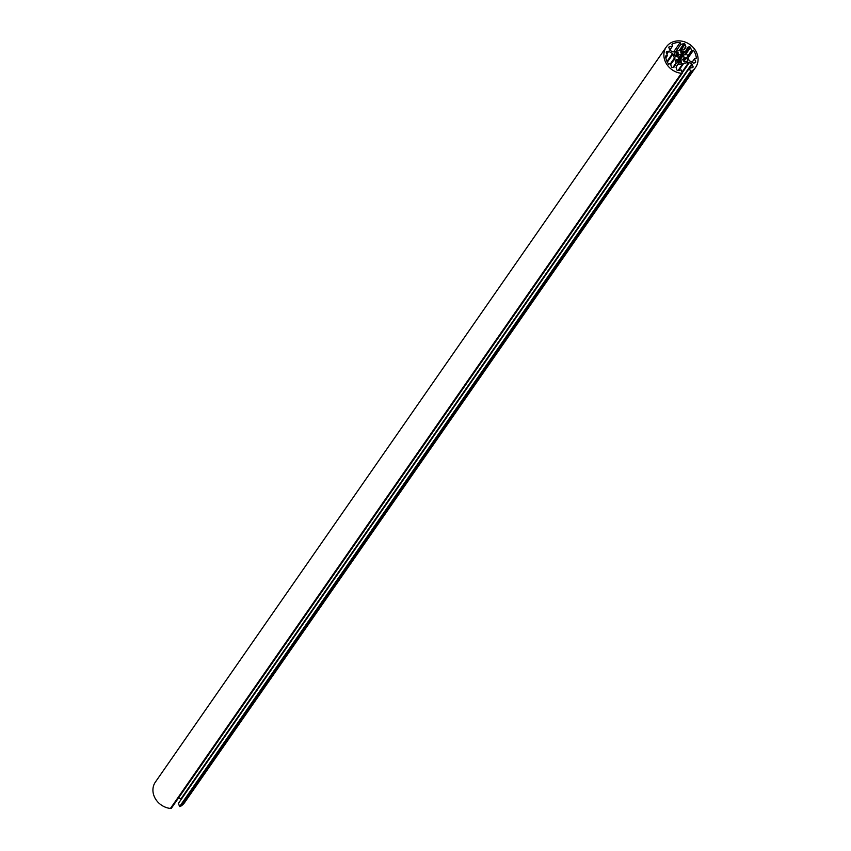 <?xml version="1.0" encoding="UTF-8"?>
<svg xmlns="http://www.w3.org/2000/svg" width="851" height="851" viewBox="0 0 851 851"><rect width="100%" height="100%" fill="white"/><g stroke="black" fill="none" stroke-linecap="round" stroke-linejoin="round"><path stroke-width="1.28" d="M680.768 59.942A3.127 2.702 34.8 0 0 683.098 59.464L684.172 60.868A4.904 4.244 -145.2 0 1 683.981 60.985L684.278 61.878L687.129 61.293A0.894 0.777 34.8 0 0 687.64 60.325L686.629 57.517L685.746 57.73A4.904 4.244 -145.2 0 1 685.736 57.953L684.002 57.74A3.127 2.702 34.8 0 0 683.162 55.475L684.534 54.613A4.904 4.244 -145.2 0 1 684.693 54.804L685.598 54.645L684.587 51.826A0.894 0.777 34.8 0 0 683.491 51.198L680.64 51.794L680.991 52.677A4.904 4.244 -145.2 0 1 681.236 52.709L681.236 54.379A3.127 2.702 34.8 0 0 678.97 54.847L677.843 53.411A4.904 4.244 -145.2 0 1 678.034 53.283L677.736 52.39L674.886 52.975A0.894 0.777 34.8 0 0 674.364 53.943L675.386 56.762L676.268 56.549A4.904 4.244 -145.2 0 1 676.279 56.315L678.034 56.538A3.127 2.702 34.8 0 0 678.832 58.815L677.481 59.666A4.904 4.244 -145.2 0 1 677.322 59.464L676.417 59.623L677.428 62.442A0.894 0.777 34.8 0 0 678.524 63.07L681.374 62.485L681.023 61.602A4.904 4.244 -145.2 0 1 680.779 61.559L680.768 59.942M683.14 55.283L677.822 62.931L683.13 55.304M680.14 42.55A16.063 13.903 34.8 0 0 671.918 44.252L672.567 46.05L669.429 46.699A0.894 0.777 34.8 0 0 668.907 47.667L669.716 49.911A0.894 0.777 34.8 0 0 670.152 50.422L672.535 51.794A0.894 0.777 34.8 0 0 673.184 51.911L684.172 49.635A0.894 0.777 34.8 0 0 684.661 49.284L685.8 47.188A0.894 0.777 34.8 0 0 685.832 46.571L685.023 44.326A0.894 0.777 34.8 0 0 683.927 43.699L680.789 44.348L680.14 42.55L673.705 51.805M672.567 46.05L669.78 50.06M680.789 44.348L675.928 51.347M679.077 50.688L683.927 43.699M676.077 63.485A0.894 0.777 34.8 0 0 676.109 62.878L672.95 54.081A0.894 0.777 34.8 0 0 672.503 53.56L668.716 51.379A0.894 0.777 34.8 0 0 668.056 51.262L666.833 51.517A0.894 0.777 34.8 0 0 666.312 52.475L667.429 55.581L665.599 55.964A16.063 13.903 34.8 0 0 668.524 64.08L670.354 63.697L671.471 66.803A0.894 0.777 34.8 0 0 672.556 67.442L673.79 67.186A0.894 0.777 34.8 0 0 674.279 66.835L676.077 63.485L673.46 67.25M667.429 55.581L665.844 57.857M674.386 58.091L670.397 63.836M674.917 58.4L670.652 64.538M674.673 58.868L670.673 64.612M685.874 50.794A0.894 0.777 34.8 0 0 685.842 51.411L689.002 60.208A0.894 0.777 34.8 0 0 689.448 60.719L693.235 62.91A0.894 0.777 34.8 0 0 693.895 63.027L695.118 62.772A0.894 0.777 34.8 0 0 695.639 61.804L694.522 58.708L696.341 58.325A16.063 13.903 34.8 0 0 693.427 50.209L691.597 50.581L690.48 47.475A0.894 0.777 34.8 0 0 689.384 46.848L688.161 47.103A0.894 0.777 34.8 0 0 687.672 47.454L685.874 50.794M691.597 50.581L687.608 56.326M693.427 50.209L688.14 57.804M694.522 58.708L692.065 62.24M682.874 63.591L688.757 62.378A0.894 0.777 -145.2 0 1 689.416 62.495L691.799 63.868A0.894 0.777 -145.2 0 1 692.235 64.378L693.044 66.623A0.894 0.777 -145.2 0 1 692.523 67.58L689.384 68.24L690.533 71.42L691.448 71.229A17.85 15.446 34.8 0 0 695.629 67.335A17.85 15.446 34.8 0 0 689.789 44.465A17.85 15.446 34.8 0 0 666.312 46.954A17.85 15.446 34.8 0 0 666.195 63.346A17.85 15.446 34.8 0 0 681.385 73.314L682.311 73.122L681.162 69.931L678.024 70.58A0.894 0.777 -145.2 0 1 676.928 69.952L676.12 67.708A0.894 0.777 -145.2 0 1 676.151 67.101L677.29 64.995A0.894 0.777 -145.2 0 1 677.779 64.644L682.874 63.591L678.013 70.59M683.661 63.431L678.8 70.42M181.22 799.366A0.894 0.777 34.8 0 0 180.848 799.004L178.667 797.749M689.384 68.24L178.433 803.376L179.582 806.557L690.533 71.42M691.448 71.229L180.508 806.365L179.582 806.557M681.385 73.314L170.434 808.45A17.85 15.446 -145.2 0 1 155.244 798.493A17.85 15.446 -145.2 0 1 155.371 782.09L666.312 46.954M695.629 67.335L184.688 802.472A17.85 15.446 -145.2 0 1 180.508 806.365M682.311 73.122L171.359 808.259L170.434 808.45M680.385 61.038L679.034 62.963M680.779 61.559L679.938 62.783M681.023 61.602L680.257 62.719M681.428 61.921L680.981 62.559M677.322 59.464L676.683 60.378M677.481 59.666L676.79 60.666M678.13 59.73L677.024 61.325M678.832 59.027L677.098 61.527L678.853 59.006M676.279 56.315L675.864 56.921M674.886 52.975L674.332 53.783M677.736 52.39L675.151 56.113M678.066 52.581L675.311 56.549M678.162 52.847L675.407 56.815M677.853 54.017L676.46 56.028M678.736 54.826L677.715 56.294M678.97 54.847L677.917 56.357M681.236 54.379L678.481 58.336M681.353 54.358L678.534 58.421M683.491 51.198L681.438 54.156M684.587 51.826L677.353 62.229M683.162 55.475L677.939 62.995M684.002 57.74L682.598 59.761M684.14 57.932L683.055 59.496M685.225 58.262L683.97 60.081M685.523 58.251L684.151 60.24M686.3 57.325L684.215 60.325M686.629 57.517L683.874 61.485M687.64 60.325L686.948 61.325M669.429 46.699L668.865 47.507M685.023 44.326L680.853 50.326M685.832 46.571L683.619 49.752M685.8 47.188L684.076 49.656M676.109 62.878L673.003 67.346M666.833 51.517L666.269 52.315M668.056 51.262L666.62 53.336M668.716 51.379L666.865 54.028M672.503 53.56L667.014 61.463M672.95 54.081L667.344 62.134M688.161 47.103L686.842 49.007M689.384 46.848L685.97 51.773M690.48 47.475L686.491 53.219M695.639 61.804L694.948 62.804M677.779 64.644L676.449 66.548M688.757 62.378L681.959 72.154M689.416 62.495L682.215 72.846M691.799 63.868L180.848 799.004M692.235 64.378L689.587 68.197M693.044 66.623L692.352 67.623M676.343 56.134L675.779 56.932M681.396 54.326L678.534 58.432M685.672 58.134L684.183 60.283M684.247 60.783L683.832 61.378"/></g></svg>
